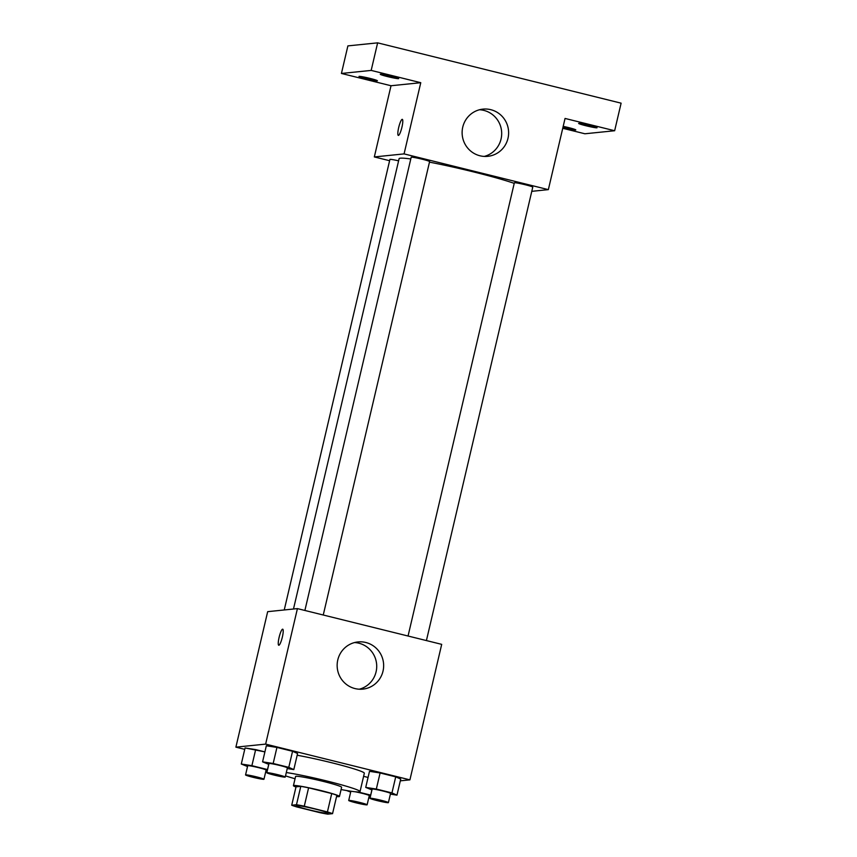 <?xml version="1.0" encoding="UTF-8"?>
<svg xmlns="http://www.w3.org/2000/svg" width="857" height="857" viewBox="0 0 857 857"><rect width="100%" height="100%" fill="white"/><g stroke="black" fill="none" stroke-linecap="round" stroke-linejoin="round"><path stroke-width="1.29" d="M327.91 813.347A16.551 1.082 13.2 0 1 310.373 810.133A16.551 1.082 13.2 0 1 296.019 805.655A16.551 1.082 13.2 0 1 312.377 808.376A16.551 1.082 13.2 0 1 328.242 813.218A16.551 1.082 13.2 0 1 327.91 813.347M327.417 811.922L304.278 806.191A22.464 1.478 13.2 0 0 296.479 804.723L291.712 805.216A22.464 1.478 13.2 0 0 296.843 806.951L319.982 812.682A22.464 1.478 13.2 0 0 327.781 814.15L332.548 813.657A22.464 1.478 13.2 0 0 327.417 811.922L331.723 793.55L308.595 787.819L304.278 806.191M331.723 793.55A22.464 1.478 13.2 0 1 336.855 795.285L332.548 813.657M308.595 787.819A22.464 1.478 13.2 0 0 300.786 786.351L296.019 786.844L291.712 805.216M336.565 796.539A23.642 1.553 -166.8 0 0 339.458 796.464A23.642 1.553 -166.8 0 0 316.79 789.554A23.642 1.553 -166.8 0 0 293.426 785.665A23.642 1.553 -166.8 0 0 295.976 787.015M293.426 785.665L295.579 776.485A23.642 1.553 13.2 0 1 318.943 780.363A23.642 1.553 13.2 0 1 341.611 787.272L339.458 796.464M300.786 786.351L296.479 804.723M286.302 772.543A42.55 2.796 13.2 0 1 332.655 782.462A42.55 2.796 13.2 0 1 360.026 791.6A42.55 2.796 13.2 0 1 359.169 791.932A42.55 2.796 13.2 0 1 341.075 789.543M295.044 778.745A42.55 2.796 13.2 0 1 285.52 775.885M297.165 755.253A42.55 2.796 13.2 0 1 341.225 765.205A42.55 2.796 13.2 0 1 364.332 773.218L360.026 791.6M267.577 769.565L251.894 765.676L255.665 749.596L264.909 751.889L245.07 747.947L241.299 764.026L247.523 766.544M287.234 768.558L293.812 769.586L297.572 753.507L292.558 751.289L276.94 747.422L266.334 745.772L262.574 761.841L268.787 764.358M400.326 780.834L409.914 779.859L265.638 744.112L235.889 747.154L244.738 749.35M368.071 777.438L363.604 776.335L368.071 777.438M390.396 794.118L396.962 795.146L400.733 779.067L395.72 776.849L380.101 772.971L369.496 771.332L365.725 787.401L371.949 789.918M409.914 779.859L441.698 644.357L297.422 608.609L267.673 611.662L235.889 747.154M297.422 608.609L265.638 744.112M383.015 671.127A23.717 23.246 -95.8 0 1 337.272 667.892A23.717 23.246 -95.8 0 1 357.99 641.936A23.717 23.246 -95.8 0 1 383.015 671.127M278.846 645.257A8.27 1.543 103.9 0 1 278.739 645.246A8.27 1.543 103.9 0 1 279.232 636.847A8.27 1.543 103.9 0 1 282.714 629.188A8.27 1.543 103.9 0 1 282.296 637.319A8.27 1.543 103.9 0 1 278.846 645.257M278.739 645.246A8.27 1.543 103.9 0 1 279.243 636.847A8.27 1.543 103.9 0 1 282.724 629.188M354.552 642.557A23.717 23.246 -95.8 0 1 359.329 689.21M293.48 609.016L399.105 158.695A63.921 4.199 13.2 0 1 410.782 158.974M429.464 162.144A63.921 4.199 13.2 0 1 514.221 183.366M426.411 640.575L532.765 187.137A9.459 0.621 -166.8 0 0 524.559 184.576A9.459 0.621 -166.8 0 0 514.532 182.745A9.459 0.621 -166.8 0 0 514.35 182.82L408.05 636.023M284.245 609.959L389.914 159.434A9.459 0.621 13.2 0 1 398.601 160.837M304.888 610.463L411.189 157.26A9.459 0.621 13.2 0 1 420.53 158.813A9.459 0.621 13.2 0 1 429.603 161.577L323.25 615.015M531.779 191.336L548.351 189.633L404.075 153.896L374.327 156.938L389.614 160.72M562.738 128.293L584.903 133.778L614.651 130.735L621.111 103.172L377.637 42.85L347.888 45.892L341.429 73.456L391.017 85.743L374.327 156.938M614.651 130.735L565.052 118.448L548.351 189.633M377.637 42.85L371.177 70.413L341.429 73.456M404.075 153.896L420.766 82.701L371.177 70.413M507.987 138.331A23.717 23.246 -95.8 0 1 462.244 135.095A23.717 23.246 -95.8 0 1 482.952 109.128A23.717 23.246 -95.8 0 1 507.987 138.331M420.766 82.701L391.017 85.743M398.419 135.417A8.27 1.543 103.9 0 1 398.323 135.406A8.27 1.543 103.9 0 1 398.816 127.007A8.27 1.543 103.9 0 1 402.297 119.348A8.27 1.543 103.9 0 1 401.869 127.479A8.27 1.543 103.9 0 1 398.419 135.417M398.323 135.406A8.27 1.543 103.9 0 1 398.816 127.007A8.27 1.543 103.9 0 1 402.308 119.348M479.524 109.75A23.717 23.246 -95.8 0 1 484.301 156.403M370.063 78.416A9.459 0.621 13.2 0 1 377.412 80.762A9.459 0.621 13.2 0 1 368.071 79.208A9.459 0.621 13.2 0 1 358.997 76.444A9.459 0.621 13.2 0 1 370.063 78.416M391.338 76.241A9.459 0.621 13.2 0 1 398.687 78.587A9.459 0.621 13.2 0 1 389.335 77.034A9.459 0.621 13.2 0 1 380.272 74.27A9.459 0.621 13.2 0 1 391.338 76.241M563.188 126.375A9.459 0.621 13.2 0 1 568.448 127.564A9.459 0.621 13.2 0 1 575.797 129.921A9.459 0.621 13.2 0 1 562.931 127.489M589.723 125.39A9.459 0.621 13.2 0 1 597.072 127.736A9.459 0.621 13.2 0 1 587.72 126.183A9.459 0.621 13.2 0 1 578.657 123.419A9.459 0.621 13.2 0 1 589.723 125.39M396.962 795.146L391.949 792.918L376.33 789.051L365.725 787.401M369.988 798.296L372.142 789.115A9.459 0.621 13.2 0 1 381.494 790.668A9.459 0.621 13.2 0 1 390.556 793.432L388.403 802.623A9.459 0.621 13.2 0 1 388.21 802.698A9.459 0.621 13.2 0 1 378.194 800.856A9.459 0.621 13.2 0 1 369.988 798.296A9.459 0.621 13.2 0 1 379.34 799.86A9.459 0.621 13.2 0 1 388.403 802.623M400.733 779.067L395.72 776.849L391.949 792.918M395.72 776.849L380.101 772.971L376.33 789.051M380.101 772.971L369.496 771.332M293.812 769.586L288.788 767.358L273.169 763.491L262.574 761.841M266.827 772.735L268.98 763.555A9.459 0.621 13.2 0 1 278.332 765.108A9.459 0.621 13.2 0 1 287.395 767.872L285.242 777.063A9.459 0.621 13.2 0 1 285.049 777.138A9.459 0.621 13.2 0 1 275.033 775.296A9.459 0.621 13.2 0 1 266.827 772.735A9.459 0.621 13.2 0 1 276.179 774.299A9.459 0.621 13.2 0 1 285.242 777.063M297.572 753.507L292.558 751.289L288.788 767.358M292.558 751.289L276.94 747.422L273.169 763.491M276.94 747.422L266.334 745.772M346.614 790.54L350.684 792.104M369.121 796.292L370.406 796.496M370.727 795.125L358.033 791.964M348.713 800.481A9.459 0.621 13.2 0 1 358.065 802.034A9.459 0.621 13.2 0 1 367.128 804.798A9.459 0.621 13.2 0 1 366.946 804.873A9.459 0.621 13.2 0 1 356.919 803.03A9.459 0.621 13.2 0 1 348.713 800.481L350.867 791.29A9.459 0.621 13.2 0 1 350.974 791.225M355.184 791.772A9.459 0.621 13.2 0 1 364.6 793.946A9.459 0.621 13.2 0 1 369.281 795.607L367.128 804.798M371.895 789.908L370.674 795.103M265.959 770.743L267.245 770.936M251.894 765.676L241.299 764.026M245.552 774.921L247.716 765.73A9.459 0.621 13.2 0 1 257.057 767.283A9.459 0.621 13.2 0 1 266.12 770.047L263.967 779.238A9.459 0.621 13.2 0 1 263.785 779.313A9.459 0.621 13.2 0 1 253.758 777.481A9.459 0.621 13.2 0 1 245.552 774.921A9.459 0.621 13.2 0 1 254.904 776.474A9.459 0.621 13.2 0 1 263.967 779.238M268.734 764.348L267.513 769.543M255.665 749.596L245.07 747.947"/></g></svg>

